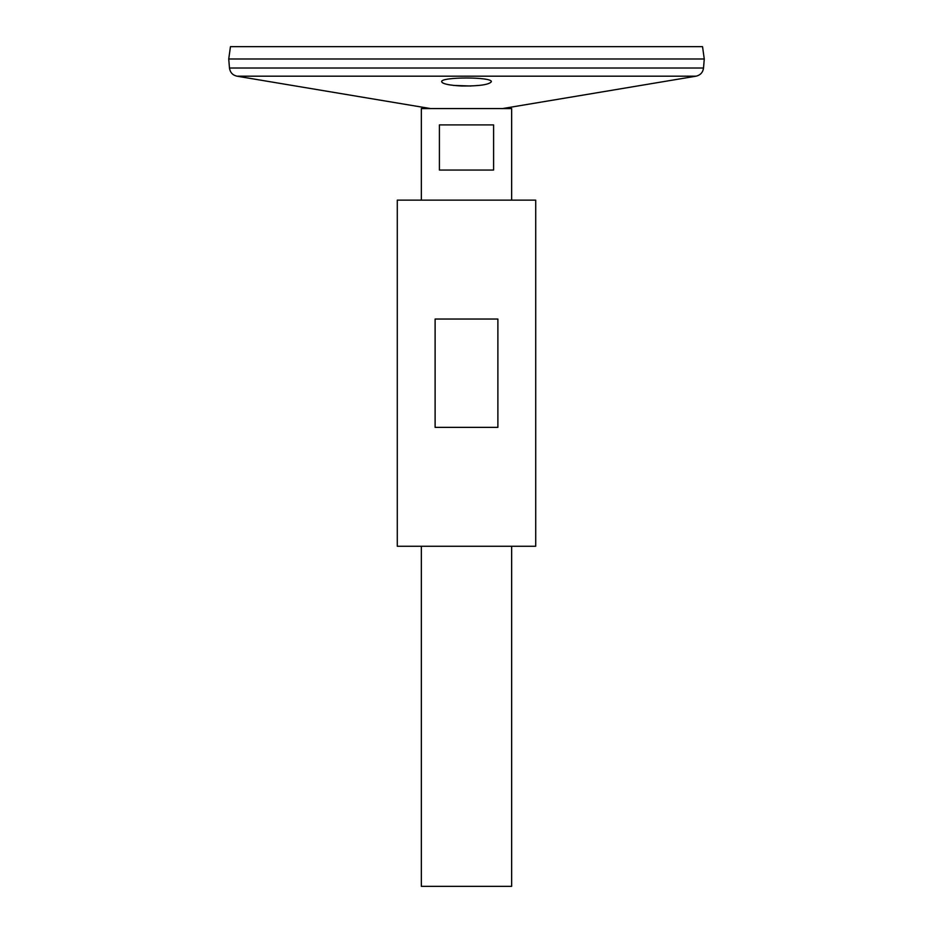 <?xml version="1.0" encoding="UTF-8"?>
<svg xmlns="http://www.w3.org/2000/svg" width="933" height="933" viewBox="0 0 933 933"><rect width="100%" height="100%" fill="white"/><g stroke="black" fill="none" stroke-linecap="round" stroke-linejoin="round"><path stroke-width="1.4" d="M397.283 546.26L535.717 546.26L535.717 200.14L397.283 200.14L397.283 546.26M435.116 427.372L435.116 319.028L497.884 319.028L497.884 427.372L435.116 427.372M430.475 108.566L236.982 76.191C232.62 75.176 230.113 72.447 229.471 68.016L228.737 58.989L704.263 58.989L228.76 58.989M442.242 82.617L443.77 83.422M446.312 84.203L449.403 84.833M453.59 85.428L470.943 86.023M461.812 86.011C479.224 86.128 489.067 84.705 491.329 81.742C492.881 76.751 440.131 76.739 441.671 81.742C442.557 83.912 449.263 85.335 461.812 86.011M228.737 58.954L230.463 46.65L702.537 46.65L704.263 58.954M421.354 200.14L421.354 108.566L511.646 108.566L511.646 200.14M511.646 546.26L511.646 886.35L421.354 886.35L421.354 546.26M493.592 124.905L493.592 170.051L439.408 170.051L439.408 124.905L493.592 124.905M236.982 76.191L696.018 76.191L502.525 108.566M229.471 68.016L703.529 68.016C702.887 72.447 700.38 75.176 696.018 76.191M703.529 68.016L704.263 58.989"/></g></svg>
